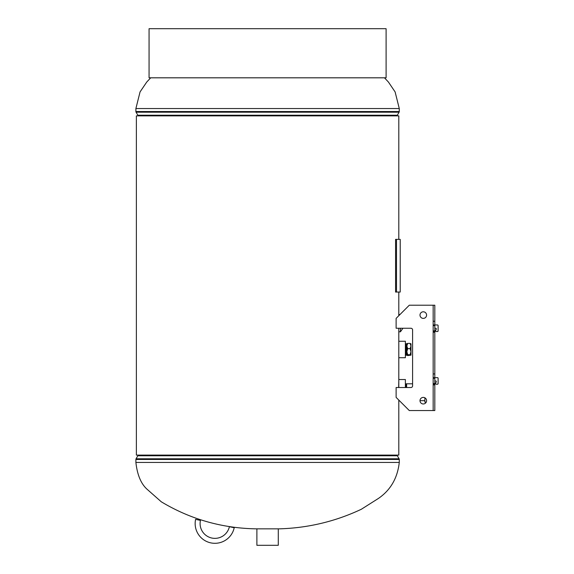 <?xml version="1.0" encoding="UTF-8"?>
<svg xmlns="http://www.w3.org/2000/svg" width="574" height="574" viewBox="0 0 574 574"><rect width="100%" height="100%" fill="white"/><g stroke="black" fill="none" stroke-linecap="round" stroke-linejoin="round"><path stroke-width="0.86" d="M398.801 239.365L398.801 115.876L136.368 115.876L136.368 455.103L398.801 455.103L398.801 400.064M136.368 115.876L136.368 455.103M398.794 381.193L398.65 387.515M398.801 343.317L398.801 355.564M398.751 328.256L398.794 329.225M135.895 462.443L399.274 462.443C397.517 478.077 390.578 490.067 378.467 498.411L361.311 509.274C335.453 521.45 308.188 527.972 279.516 528.841L255.652 528.841C221.664 528.166 190.209 519.154 161.294 501.805L146.786 488.991C140.881 483.495 137.251 474.648 135.895 462.443L135.895 459.451A1.32 1.32 0 0 1 136.074 458.784L399.095 458.784L397.33 455.77A1.32 1.32 0 0 1 397.151 455.103M138.018 455.103A1.32 1.32 0 0 1 137.839 455.77L136.074 458.784M399.274 462.443L399.274 459.451A1.32 1.32 0 0 0 399.095 458.784M397.151 115.876A1.32 1.32 0 0 1 397.33 115.216L399.095 112.195L136.074 112.195L137.839 115.216A1.32 1.32 0 0 1 138.018 115.876M399.095 112.195A1.32 1.32 0 0 0 399.274 111.528L399.274 108.536L135.895 108.536L135.895 111.528A1.32 1.32 0 0 0 136.074 112.195M402.912 328.256L400.444 331.794L400.444 328.256M398.801 328.256L398.801 331.794L400.444 331.794M399.999 314.509L398.801 314.509L398.801 315.707L398.801 292.044M398.801 331.794L398.801 387.515M398.801 379.529L405.38 379.529L405.38 387.515M398.801 341.257L405.38 341.257L405.38 357.724L398.801 357.724M278.282 528.841L278.282 545.3L256.887 545.3L256.887 528.841M424.868 397.796L424.868 402.166L426.231 402.166M412.591 383.798L406.629 383.798L406.629 387.515L406.378 383.798L406.378 387.515M405.38 384.063L406.378 383.798M406.557 383.812L406.557 387.515M406.349 387.515L406.349 383.855M406.543 387.515L406.543 383.798M405.897 383.956L405.897 387.515M405.538 387.515L405.538 384.028M405.66 383.798L405.66 387.515M405.796 387.515L405.796 383.798M406.837 355.256L406.765 343.625L406.837 355.256M406.342 344.407L406.306 354.574L406.306 344.407L406.729 343.625L406.765 355.356M405.38 344.465L405.825 343.683L405.825 355.299L406.306 354.574M405.789 343.683L405.825 355.299M405.409 344.465L405.789 355.299M410.984 343.898L410.101 343.41L410.984 346.022L410.101 348.633L410.984 351.675L410.101 354.718L410.984 355.148L407.719 355.571L406.837 355.148L407.719 354.718L406.837 351.675L407.719 348.633L406.837 346.022L407.719 343.41L406.837 343.84M410.101 348.633L407.719 348.633M410.101 354.718L407.719 354.718M410.101 343.41L407.719 343.41M410.984 345.663L410.984 343.79M410.977 348.231L410.984 346.89M410.984 353.319L410.984 352.601M410.984 346.38L410.984 351.675M410.984 352.092L410.984 355.084M234.214 527.743A19.753 19.753 0 0 1 210.715 542.853A19.753 19.753 0 0 1 195.605 519.355L200.434 520.403A14.816 14.816 0 0 0 211.763 538.025A14.816 14.816 0 0 0 229.385 526.695L234.214 527.743M149.068 28.7L386.101 28.7L386.101 77.813L149.068 77.813L149.068 28.7L149.068 77.813M436.254 329.203A0.66 0.66 0 0 0 435.666 328.256L434.812 328.256L435.666 328.256A0.66 0.66 0 0 1 436.254 329.203L435.573 330.602A0.66 0.66 0 0 0 436.161 331.55L437.445 331.55L436.161 331.55M436.254 381.882A0.66 0.66 0 0 0 435.666 380.935L434.812 380.935L435.666 380.935A0.66 0.66 0 0 1 436.254 381.882L435.573 383.274A0.66 0.66 0 0 0 436.161 384.221L437.445 384.221L436.161 384.221M433.162 384.881L433.162 384.221L434.812 384.221L434.812 384.881L433.162 384.881L433.162 410.561L409.298 410.561L396.125 397.395L396.125 387.515L410.941 387.515A1.643 1.643 0 0 0 412.591 385.871L412.591 329.899A1.643 1.643 0 0 0 410.941 328.256L396.125 328.256L396.125 318.383L409.298 305.21L434.812 305.21L434.812 324.963L437.445 324.963A0.66 0.66 0 0 1 438.106 325.623L438.106 330.889A0.66 0.66 0 0 1 437.445 331.55M434.812 332.21L433.162 332.21L433.162 331.55L434.812 331.55L434.812 377.642L437.445 377.642A0.66 0.66 0 0 1 438.106 378.295L438.106 383.568A0.66 0.66 0 0 1 437.445 384.221M433.162 332.21L433.162 377.642L437.445 377.642M434.812 384.881L434.812 410.561L433.162 410.561L433.162 305.21L433.162 324.963L434.812 324.963L434.812 331.55M433.162 384.221L434.812 384.221L434.812 377.642M433.162 373.932L434.812 373.932M433.162 321.261L434.812 321.261M396.498 292.044L400.221 292.044L400.221 239.365L396.498 239.365L396.498 292.044L395.572 292.044L395.572 239.365L396.498 239.365M423.289 403.974A3.293 3.293 0 0 1 419.996 400.688A3.293 3.293 0 0 1 423.289 397.395A3.293 3.293 0 0 1 426.582 400.688A3.293 3.293 0 0 1 423.289 403.974M423.289 318.383A3.293 3.293 0 0 1 419.996 315.09A3.293 3.293 0 0 1 423.289 311.797A3.293 3.293 0 0 1 426.582 315.09A3.293 3.293 0 0 1 423.289 318.383M412.591 329.899A1.643 1.643 0 0 0 410.941 328.256M438.106 378.295L438.106 383.568M438.106 325.623L438.106 330.889M433.162 324.963L437.445 324.963M137.839 455.77L397.33 455.77M135.895 459.451L399.274 459.451M397.33 115.216L137.839 115.216M399.274 111.528L135.895 111.528M433.162 383.568L434.812 383.568M433.162 378.295L434.812 378.295M433.162 330.889L434.812 330.889M433.162 325.623L434.812 325.623M135.895 108.536L140.049 91.933L146.75 82.032L150.711 77.813M399.274 108.536L395.12 91.933L388.419 82.032L384.458 77.813M424.868 400.688L419.996 400.688M406.342 354.574L406.729 355.356M406.306 344.407L405.825 343.683"/></g></svg>
